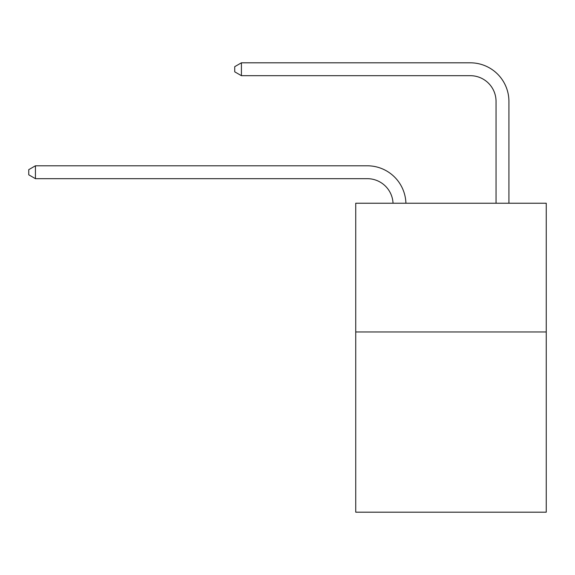 <?xml version="1.0" encoding="UTF-8"?>
<svg xmlns="http://www.w3.org/2000/svg" width="575" height="575" viewBox="0 0 575 575"><rect width="100%" height="100%" fill="white"/><g stroke="black" fill="none" stroke-linecap="round" stroke-linejoin="round"><path stroke-width="0.86" d="M546.25 331.962L546.25 512.188L355.731 512.188L355.731 203.234L546.25 203.234L546.25 331.962L355.731 331.962M393.034 203.234A25.746 25.746 0 0 0 367.31 178.674A25.746 25.746 0 0 1 393.034 203.234A25.746 25.746 0 0 0 367.31 178.674A25.746 25.746 0 0 1 393.034 203.234A25.746 25.746 0 0 0 367.31 178.674A25.746 25.746 0 0 1 393.034 203.234A25.746 25.746 0 0 0 367.31 178.674A25.746 25.746 0 0 1 393.034 203.234A25.746 25.746 0 0 0 367.31 178.674A25.746 25.746 0 0 1 393.034 203.234A25.746 25.746 0 0 0 367.31 178.674A25.746 25.746 0 0 1 393.034 203.234A25.746 25.746 0 0 0 367.31 178.674A25.746 25.746 0 0 1 393.034 203.234A25.746 25.746 0 0 0 367.31 178.674A25.746 25.746 0 0 1 393.034 203.234A25.746 25.746 0 0 0 367.31 178.674A25.746 25.746 0 0 1 393.034 203.234A25.746 25.746 0 0 0 367.31 178.674A25.746 25.746 0 0 1 393.034 203.234A25.746 25.746 0 0 0 367.31 178.674A25.746 25.746 0 0 1 393.034 203.234A25.746 25.746 0 0 0 367.31 178.674A25.746 25.746 0 0 1 393.034 203.234A25.746 25.746 0 0 0 367.31 178.674A25.746 25.746 0 0 1 393.034 203.234A25.746 25.746 0 0 0 367.31 178.674A25.746 25.746 0 0 1 393.034 203.234A25.746 25.746 0 0 0 367.31 178.674L35.442 178.674L28.75 174.807L28.75 169.661L35.442 165.794L367.31 165.794A38.618 38.618 0 0 1 405.914 203.234M496.045 203.234L496.045 101.43A25.746 25.746 0 0 0 470.3 75.684L241.414 75.684L234.722 71.825L234.722 66.671L241.414 62.812L470.3 62.812A38.618 38.618 0 0 1 508.918 101.43L508.918 203.234M35.442 165.794L367.31 165.794L35.442 165.794L367.31 165.794L35.442 165.794L367.31 165.794L35.442 165.794L367.31 165.794L35.442 165.794L367.31 165.794L35.442 165.794L367.31 165.794L35.442 165.794L367.31 165.794L35.442 165.794L367.31 165.794L35.442 165.794L367.31 165.794L35.442 165.794L367.31 165.794L35.442 165.794L367.31 165.794L35.442 165.794L367.31 165.794L35.442 165.794L367.31 165.794L35.442 165.794L367.31 165.794L35.442 165.794L35.442 178.674M496.045 101.43A25.746 25.746 0 0 0 470.3 75.684A25.746 25.746 0 0 1 496.045 101.43A25.746 25.746 0 0 0 470.3 75.684A25.746 25.746 0 0 1 496.045 101.43A25.746 25.746 0 0 0 470.3 75.684A25.746 25.746 0 0 1 496.045 101.43A25.746 25.746 0 0 0 470.3 75.684A25.746 25.746 0 0 1 496.045 101.43A25.746 25.746 0 0 0 470.3 75.684A25.746 25.746 0 0 1 496.045 101.43A25.746 25.746 0 0 0 470.3 75.684A25.746 25.746 0 0 1 496.045 101.43A25.746 25.746 0 0 0 470.3 75.684A25.746 25.746 0 0 1 496.045 101.43A25.746 25.746 0 0 0 470.3 75.684A25.746 25.746 0 0 1 496.045 101.43A25.746 25.746 0 0 0 470.3 75.684A25.746 25.746 0 0 1 496.045 101.43A25.746 25.746 0 0 0 470.3 75.684A25.746 25.746 0 0 1 496.045 101.43A25.746 25.746 0 0 0 470.3 75.684A25.746 25.746 0 0 1 496.045 101.43A25.746 25.746 0 0 0 470.3 75.684A25.746 25.746 0 0 1 496.045 101.43A25.746 25.746 0 0 0 470.3 75.684A25.746 25.746 0 0 1 496.045 101.43A25.746 25.746 0 0 0 470.3 75.684A25.746 25.746 0 0 1 496.045 101.43M241.414 62.812L470.3 62.812L241.414 62.812L470.3 62.812L241.414 62.812L470.3 62.812L241.414 62.812L470.3 62.812L241.414 62.812L470.3 62.812L241.414 62.812L470.3 62.812L241.414 62.812L470.3 62.812L241.414 62.812L470.3 62.812L241.414 62.812L470.3 62.812L241.414 62.812L470.3 62.812L241.414 62.812L470.3 62.812L241.414 62.812L470.3 62.812L241.414 62.812L470.3 62.812L241.414 62.812L470.3 62.812L241.414 62.812L241.414 75.684"/></g></svg>
